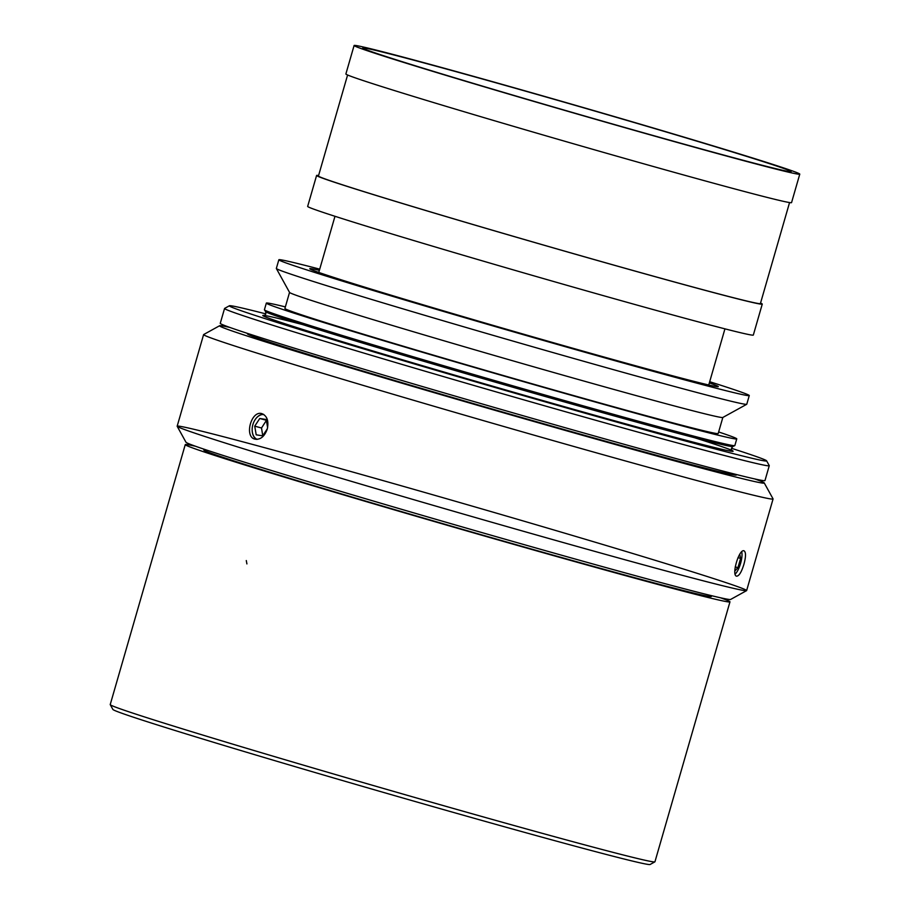 <?xml version="1.0" encoding="UTF-8"?>
<svg xmlns="http://www.w3.org/2000/svg" width="910" height="910" viewBox="0 0 910 910"><rect width="100%" height="100%" fill="white"/><g stroke="black" fill="none" stroke-linecap="round" stroke-linejoin="round"><path stroke-width="1.36" d="M709.334 382.917A212.61 3.617 -163.9 0 1 718.32 386.625A212.61 3.617 -163.9 0 1 535.478 337.599A212.61 3.617 -163.9 0 1 314.496 270.896A212.61 3.617 -163.9 0 1 309.787 268.712A212.61 3.617 -163.9 0 1 319.376 270.35M709.686 381.711A244.813 4.175 -163.9 0 1 749.271 395.566A244.813 4.175 -163.9 0 1 538.72 339.1A244.813 4.175 -163.9 0 1 284.261 262.285A244.813 4.175 -163.9 0 1 278.847 259.782A244.813 4.175 -163.9 0 1 319.728 269.155M749.271 395.566L746.769 404.222A244.813 4.175 -163.9 0 1 746.723 404.29A244.813 4.175 -163.9 0 1 534.227 347.199A244.813 4.175 -163.9 0 1 281.759 270.952A244.813 4.175 -163.9 0 1 276.356 268.518A244.813 4.175 -163.9 0 1 276.344 268.439L278.847 259.782M746.723 404.29L722.79 417.485A225.487 3.845 -163.9 0 1 527.083 364.91A225.487 3.845 -163.9 0 1 294.533 294.681A225.487 3.845 -163.9 0 1 289.562 292.44L276.356 268.518M722.836 417.462L718.195 433.524A225.487 3.845 -163.9 0 1 524.274 381.529A225.487 3.845 -163.9 0 1 289.892 310.776A225.487 3.845 -163.9 0 1 284.91 308.467L289.539 292.406M718.65 431.966A244.813 4.175 -163.9 0 1 736.77 438.882A244.813 4.175 -163.9 0 1 526.219 382.427A244.813 4.175 -163.9 0 1 271.749 305.612A244.813 4.175 -163.9 0 1 266.334 303.098A244.813 4.175 -163.9 0 1 285.353 306.897M736.77 438.882L734.848 445.559A244.813 4.175 -163.9 0 1 734.768 445.627A244.813 4.175 -163.9 0 1 521.919 388.422A244.813 4.175 -163.9 0 1 269.826 312.278A244.813 4.175 -163.9 0 1 264.435 309.866A244.813 4.175 -163.9 0 1 264.412 309.775L266.334 303.098M731.39 448.266A279.609 4.766 -163.9 0 1 766.607 460.824A279.609 4.766 -163.9 0 1 528.426 397.078A279.609 4.766 -163.9 0 1 235.519 308.695A279.609 4.766 -163.9 0 1 229.4 305.771A279.609 4.766 -163.9 0 1 265.891 313.904M766.607 460.824L769.246 465.601A283.476 4.823 -163.9 0 1 769.268 465.692A283.476 4.823 -163.9 0 1 525.468 400.32A283.476 4.823 -163.9 0 1 230.821 311.379A283.476 4.823 -163.9 0 1 224.554 308.479A283.476 4.823 -163.9 0 1 224.611 308.41L229.4 305.771M769.268 465.692L764.98 480.548A283.476 4.823 -163.9 0 1 521.18 415.176A283.476 4.823 -163.9 0 1 226.533 326.235A283.476 4.823 -163.9 0 1 220.265 323.323L224.554 308.479M263.9 414.585A12.888 8.725 -74.8 0 0 254.811 420.17A12.888 8.725 -74.8 0 0 252.889 424.583A12.888 8.725 -74.8 0 0 252.161 429.952A12.888 8.725 -74.8 0 0 257.166 439.371M252.161 430.021A13.206 8.941 -74.8 0 0 252.161 430.077A13.206 8.941 -74.8 0 0 256.575 439.382M263.388 414.266A13.206 8.941 -74.8 0 0 254.88 420.056A13.206 8.941 -74.8 0 0 254.845 420.113M267.381 428.678L262.683 435.833L256.199 434.821L254.732 426.153L259.76 418.486L266.243 419.499L267.62 427.643M262.74 435.753L261.523 427.996L266.402 420.409M254.732 426.153L261.523 427.996M259.76 418.486L266.38 420.284M735.178 574.073A12.888 3.856 106.4 0 0 740.524 563.574A12.888 3.856 106.4 0 0 741.718 551.847M739.762 554.338L740.615 558.399L737.93 567.692L734.87 570.991M740.615 558.399L737.999 557.625M737.93 567.692L735.223 566.885M754.743 478.933A283.476 4.823 -163.9 0 1 757.996 480.116A283.476 4.823 -163.9 0 1 764.241 482.937L773.056 498.885A296.353 5.051 -163.9 0 1 773.068 498.976L746.632 590.579A296.353 5.051 -163.9 0 1 746.564 590.647L730.616 599.451A283.476 4.823 -163.9 0 1 456.979 525.411A283.476 4.823 -163.9 0 1 185.981 442.249A283.476 4.823 16.1 0 0 451.428 523.796A283.476 4.823 16.1 0 0 730.15 599.519A283.476 4.823 16.1 0 0 730.411 599.497A283.476 4.823 16.1 0 0 730.616 599.451L746.564 590.647A296.353 5.051 -163.9 0 1 460.494 513.24A296.353 5.051 -163.9 0 1 177.177 426.301A296.353 5.051 -163.9 0 1 177.166 426.21L203.601 334.607A296.353 5.051 -163.9 0 1 203.669 334.539L219.617 325.735A283.476 4.823 -163.9 0 1 229.786 327.418M736.531 474.554L736.406 474.986A254.481 4.334 -163.9 0 1 490.706 408.579A254.481 4.334 -163.9 0 1 247.406 333.845L247.531 333.413M764.241 482.937A283.476 4.823 -163.9 0 1 490.57 409.056A283.476 4.823 -163.9 0 1 219.617 325.735M773.068 498.976A296.353 5.051 -163.9 0 1 486.93 421.637A296.353 5.051 -163.9 0 1 203.601 334.607M743.914 564.314C741.514 572.094 739.079 576.053 736.599 576.178C731.174 575.438 739.125 548.548 744.062 550.834C746.029 552.188 745.984 556.681 743.914 564.314M267.256 429.122C264.526 436.516 260.465 439.871 255.05 439.166C243.914 436.993 251.296 409.944 261.966 413.675C267.153 415.927 268.916 421.068 267.256 429.122M654.87 861.861L650.093 864.5A279.609 4.766 -163.9 0 1 407.407 799.298A279.609 4.766 -163.9 0 1 119.051 712.223A279.609 4.766 -163.9 0 1 112.885 709.447L110.246 704.659A283.476 4.823 -163.9 0 1 110.224 704.567L185.253 444.637A283.476 4.823 -163.9 0 1 195.491 446.241A283.476 4.823 16.1 0 0 193.898 445.9A283.476 4.823 16.1 0 0 193 445.695A283.476 4.823 16.1 0 0 187.688 444.694A283.476 4.823 16.1 0 0 187.221 444.626A283.476 4.823 16.1 0 0 185.253 444.637A283.476 4.823 16.1 0 0 185.253 444.683A283.476 4.823 16.1 0 0 185.299 444.762A283.476 4.823 16.1 0 0 188.12 446.207A283.476 4.823 16.1 0 0 188.677 446.446A283.476 4.823 16.1 0 0 196.492 449.324A283.476 4.823 16.1 0 0 197.572 449.711A283.476 4.823 16.1 0 0 209.425 453.703A283.476 4.823 16.1 0 0 210.972 454.215A283.476 4.823 16.1 0 0 227.955 459.686A283.476 4.823 16.1 0 0 229.98 460.323A283.476 4.823 16.1 0 0 249.954 466.58A283.476 4.823 16.1 0 0 252.377 467.33A283.476 4.823 16.1 0 0 435.139 521.771A283.476 4.823 16.1 0 0 721.323 600.589A283.476 4.823 16.1 0 0 722.221 600.782A283.476 4.823 16.1 0 0 727.522 601.794A283.476 4.823 16.1 0 0 728 601.863A283.476 4.823 16.1 0 0 729.968 601.851A283.476 4.823 -163.9 0 1 486.167 536.479A283.476 4.823 -163.9 0 1 191.521 447.538A283.476 4.823 -163.9 0 1 185.253 444.637L110.224 704.567A283.476 4.823 -163.9 0 0 360.121 781.701A283.476 4.823 -163.9 0 0 654.938 861.793A283.476 4.823 -163.9 0 1 654.87 861.861A283.476 4.823 -163.9 0 1 408.829 795.761A283.476 4.823 -163.9 0 1 116.491 707.48A283.476 4.823 -163.9 0 1 110.246 704.659M720.447 597.768A283.476 4.823 -163.9 0 1 729.968 601.851A283.476 4.823 16.1 0 0 729.968 601.806A283.476 4.823 16.1 0 0 729.911 601.715A283.476 4.823 16.1 0 0 727.101 600.27A283.476 4.823 16.1 0 0 726.533 600.043A283.476 4.823 16.1 0 0 720.447 597.768M710.892 595.527L711.381 596.414A264.15 4.505 -163.9 0 1 486.372 536.195A264.15 4.505 -163.9 0 1 209.664 452.702A264.15 4.505 -163.9 0 1 203.886 449.927L204.761 449.438M367.697 50.289A222.916 3.799 -163.9 0 1 362.772 48.003A222.916 3.799 -163.9 0 1 577.986 106.174A222.916 3.799 -163.9 0 1 791.108 171.637A222.916 3.799 -163.9 0 1 599.394 120.234A222.916 3.799 -163.9 0 1 367.697 50.289M359.234 47.877A231.936 3.947 -163.9 0 1 354.104 45.5A231.936 3.947 -163.9 0 1 578.032 106.026A231.936 3.947 -163.9 0 1 799.776 174.14A231.936 3.947 -163.9 0 1 600.304 120.655A231.936 3.947 -163.9 0 1 359.234 47.877M799.776 174.14L791.552 202.612A231.936 3.947 -163.9 0 1 592.091 149.115A231.936 3.947 -163.9 0 1 351.01 76.349A231.936 3.947 -163.9 0 1 345.88 73.972L354.104 45.5M789.562 202.555L760.407 303.565A230.002 3.913 -163.9 0 1 562.596 250.523A230.002 3.913 -163.9 0 1 323.528 178.36A230.002 3.913 -163.9 0 1 318.443 176.005L347.597 74.995M760.544 303.075A231.936 3.947 -163.9 0 1 762.261 304.111A231.936 3.947 -163.9 0 1 562.789 250.614A231.936 3.947 -163.9 0 1 321.719 177.848A231.936 3.947 -163.9 0 1 316.589 175.471A231.936 3.947 -163.9 0 1 318.591 175.516M762.261 304.111L753.332 335.051A231.936 3.947 -163.9 0 1 553.86 281.565A231.936 3.947 -163.9 0 1 312.79 208.788A231.936 3.947 -163.9 0 1 307.66 206.411L316.589 175.471M177.734 426.062A296.353 5.051 -163.9 0 1 474.099 506.665A296.353 5.051 -163.9 0 1 746.564 590.647A296.353 5.051 -163.9 0 1 746.337 590.704A296.353 5.051 -163.9 0 1 746.052 590.715A296.353 5.051 -163.9 0 1 454.545 511.522A296.353 5.051 -163.9 0 1 177.177 426.301A296.353 5.051 -163.9 0 1 177.461 426.073M732.209 450.621C731.014 449.813 731.208 448.448 732.8 446.503A243.163 4.141 -163.9 0 1 521.385 389.673A243.163 4.141 -163.9 0 1 270.998 314.064A243.163 4.141 -163.9 0 1 265.64 311.664L264.435 309.866M694.774 437.778A244.813 4.175 -163.9 0 1 588.997 413.64A244.813 4.175 -163.9 0 1 268.177 317.988A244.813 4.175 -163.9 0 1 302.461 324.54M246.906 563.916L246.292 560.549M732.8 446.503L734.768 445.627M265.64 311.664C266.038 314.018 265.47 315.281 263.945 315.463M185.981 442.249L177.177 426.301L185.981 442.249M729.968 601.851L654.938 861.793L729.968 601.851M334.982 216.296L318.773 272.431M724.94 328.851L708.742 384.987"/></g></svg>
